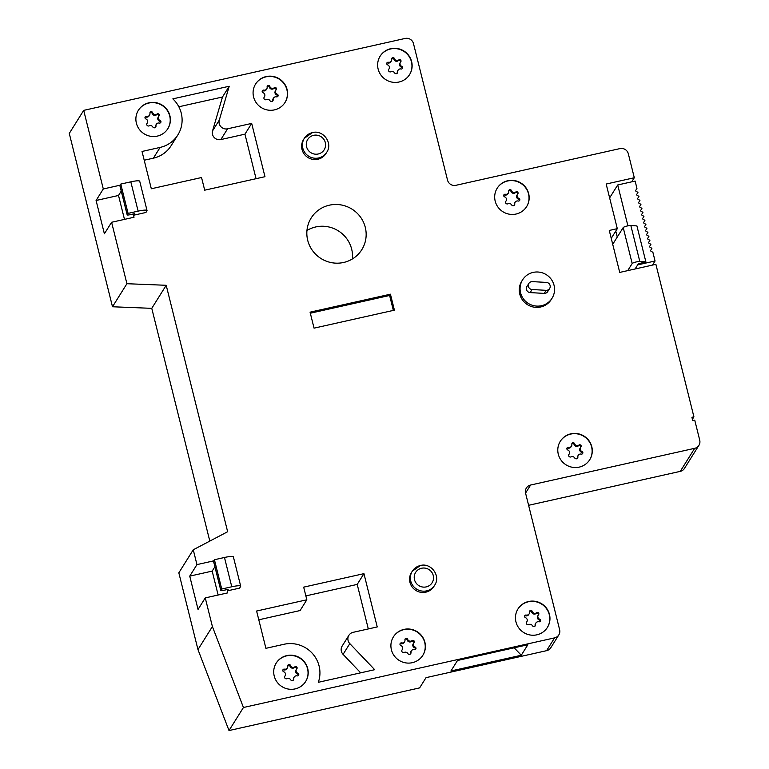 <?xml version="1.0" encoding="UTF-8"?>
<svg xmlns="http://www.w3.org/2000/svg" width="769" height="769" viewBox="0 0 769 769"><rect width="100%" height="100%" fill="white"/><g stroke="black" fill="none" stroke-linecap="round" stroke-linejoin="round"><path stroke-width="1.15" d="M213.59 561.293A3.47 0.529 166 0 1 213.522 561.226A3.47 0.529 166 0 1 213.542 561.13L214.426 559.726L224.471 557.477A10.42 1.596 166 0 1 233.382 556.871L240.687 586.18A10.42 1.596 166 0 1 240.62 586.449L239.582 588.122L227.191 590.89L227.691 592.889L205.256 597.907L212.398 626.543L243.437 707.499L554.593 637.876A6.95 6.777 32 0 0 559.63 629.724L525.583 493.189A6.95 6.777 -148 0 1 530.62 485.028L694.686 448.317A6.95 6.777 32 0 0 699.723 440.156L694.743 420.172L692.734 420.624L691.908 417.298L693.917 416.846L655.89 264.325L619.727 272.418L609.269 230.45L617.305 228.653L606.174 184.031L634.3 177.735L628.321 153.762A6.95 6.777 32 0 0 619.958 148.6L455.892 185.31A6.95 6.777 -148 0 1 447.539 180.148L413.491 43.612A6.95 6.777 32 0 0 405.138 38.45L83.696 110.371L69.277 133.422L112.495 306.764L151.772 308.34L209.802 541.088M147.033 210.543A10.42 1.596 166 0 0 138.122 211.139L130.817 181.83A10.42 1.596 166 0 1 139.718 181.234L147.033 210.543A10.42 1.596 166 0 1 146.966 210.812L145.918 212.475L133.537 215.243L134.027 217.243L111.601 222.27L126.914 283.713L166.2 285.289L227.643 531.725L193.259 549.777L178.831 572.828L197.969 649.594L229.008 730.55L419.624 687.899L426.036 677.652L546.576 650.68A6.95 6.777 32 0 0 550.806 647.709L558.823 634.906M528.611 505.3L680.267 471.368A6.95 6.777 32 0 0 684.487 468.388L698.915 445.338M627.908 225.836L617.718 184.964L635.127 181.071L636.953 188.395L635.444 190.847L637.953 192.394L636.444 194.836L638.943 196.393L637.434 198.835L639.943 200.382L638.433 202.833L640.942 204.381L639.433 206.832L641.932 208.38L640.423 210.821L642.932 212.369L641.423 214.82L643.932 216.368L642.423 218.819L644.922 220.367L643.413 222.818L645.922 224.365L644.412 226.807L646.921 228.355L645.412 230.806L647.911 232.353L646.402 234.805L648.911 236.352L647.402 238.794L649.911 240.351L648.392 242.793L650.901 244.34L649.392 246.791L651.901 248.339L650.391 250.79L652.9 252.338L655.053 260.999L637.655 264.892M83.696 110.371L103.296 188.963L120.06 185.214M193.259 549.777L196.951 564.609L213.715 560.851M160.106 147.417L153.377 158.174A29.174 28.472 -148 0 0 171.131 145.677L177.86 134.921A29.174 28.472 32 0 1 160.106 147.417L142.025 151.464L151.32 188.761L201.545 177.524L204.698 190.183L264.969 176.697L251.684 123.415L227.576 128.808L220.847 139.564A6.95 6.777 -148 0 1 212.561 130.874L222.481 97.009L178.841 106.776M177.86 134.921A29.174 28.472 32 0 0 172.842 98.865L229.21 86.253L219.29 120.118A6.95 6.777 32 0 0 227.576 128.808M348.895 635.3A6.95 6.777 32 0 1 353.125 632.329L377.233 626.937L363.948 573.655L303.678 587.141L306.831 599.791L256.606 611.028L265.901 648.325L283.982 644.278A29.174 28.472 32 0 1 312.387 653.419A29.174 28.472 32 0 1 318.318 682.305L374.686 669.693L349.808 643.615L343.08 654.371A6.95 6.777 -148 0 1 342.167 646.056L348.895 635.3A6.95 6.777 32 0 0 349.808 643.615M528.553 601.512A17.36 16.947 -148 0 1 547.432 627.379A17.36 16.947 -148 0 1 518.796 627.956A17.36 16.947 -148 0 1 528.553 601.512M404.004 629.388A17.36 16.947 -148 0 1 422.873 655.246A17.36 16.947 -148 0 1 394.237 655.822A17.36 16.947 -148 0 1 404.004 629.388M286.808 655.601A17.36 16.947 -148 0 1 305.678 681.469A17.36 16.947 -148 0 1 277.051 682.045A17.36 16.947 -148 0 1 286.808 655.601M570.886 433.822A17.36 16.947 -148 0 1 589.756 459.689A17.36 16.947 -148 0 1 561.13 460.266A17.36 16.947 -148 0 1 570.886 433.822M390.729 48.707A17.36 16.947 -148 0 1 409.598 74.574A17.36 16.947 -148 0 1 380.972 75.151A17.36 16.947 -148 0 1 390.729 48.707M266.17 76.573A17.36 16.947 -148 0 1 285.039 102.44A17.36 16.947 -148 0 1 256.413 103.017A17.36 16.947 -148 0 1 266.17 76.573M148.975 102.796A17.36 16.947 -148 0 1 167.853 128.663A17.36 16.947 -148 0 1 139.218 129.24A17.36 16.947 -148 0 1 148.975 102.796M507.78 180.734A17.36 16.947 -148 0 1 526.65 206.592A17.36 16.947 -148 0 1 498.024 207.178A17.36 16.947 -148 0 1 507.78 180.734M329.353 205.188A29.866 29.155 -148 0 1 360.421 216.983A29.866 29.155 -148 0 1 361.805 249.675A29.866 29.155 -148 0 1 343.637 262.469A29.866 29.155 -148 0 1 312.57 250.665A29.866 29.155 -148 0 1 311.176 217.983A29.866 29.155 -148 0 1 329.353 205.188M394.41 310.167L390.431 294.191L310.07 312.166L314.05 328.152L394.41 310.167M434.658 585.219C441.079 576.106 431.188 562.466 420.393 565.503L412.29 571.213A13.198 12.881 -148 0 0 426.632 590.871A13.198 12.881 32 0 0 434.658 585.219L433.86 586.497A13.198 12.881 -148 0 1 412.097 586.939A13.198 12.881 -148 0 1 411.482 572.501L412.29 571.213A13.198 12.881 -148 0 1 420.316 565.561M326.719 152.3C333.14 143.188 323.249 129.548 312.454 132.585L304.341 138.295A13.198 12.881 -148 0 0 318.683 157.953A13.198 12.881 32 0 0 326.719 152.3L325.921 153.579A13.198 12.881 -148 0 1 304.159 154.021A13.198 12.881 -148 0 1 303.544 139.573L304.341 138.295A13.198 12.881 -148 0 1 312.377 132.643M522.603 279.839L521.795 281.118A17.36 16.947 32 0 0 533.897 307.139A17.36 16.947 32 0 0 551.238 299.545L552.036 298.257A17.36 16.947 32 0 0 539.944 272.245A17.36 16.947 32 0 0 520.575 292.797A17.36 16.947 32 0 0 552.036 298.257M256.058 178.696L244.955 134.171L220.847 139.564M251.684 123.415L244.955 134.171M153.377 158.174L144.207 160.231M229.21 86.253L222.481 97.009M363.948 573.655L357.21 584.411L305.86 595.898M368.313 628.927L357.21 584.411M360.68 672.827L343.08 654.371M306.831 599.791L300.102 610.548L258.788 619.795M517.912 609.077A17.36 16.947 -148 0 1 546.413 608.567A17.36 16.947 -148 0 1 547.345 627.504M535.013 626.091A1.711 1.673 32 0 0 535.07 625.447A2.778 2.711 -148 0 1 535.455 623.736L535.935 622.967A2.778 2.711 32 0 1 538.877 621.785A1.403 1.365 32 0 0 539.646 619.17L539.165 619.939A2.778 2.711 -148 0 1 537.752 615.921L538.233 615.152A2.778 2.711 32 0 0 539.646 619.17M535.935 622.967A2.778 2.711 32 0 0 535.551 624.678A1.711 1.673 32 0 1 532.388 625.658A2.778 2.711 32 0 0 528.784 624.553A1.711 1.673 32 0 1 526.678 621.958A2.778 2.711 32 0 0 525.458 617.67A1.403 1.365 32 0 1 526.217 615.056A2.807 2.74 32 0 0 529.524 611.98A1.394 1.365 32 0 1 531.052 610.403A1.394 1.365 32 0 1 532.215 611.374A2.778 2.711 32 0 0 536.618 612.73A1.403 1.365 32 0 1 538.54 614.748A2.778 2.711 32 0 0 538.233 615.152M540.04 621.535A1.403 1.365 32 0 0 539.165 619.939M526.217 615.056L525.736 615.825A1.403 1.365 32 0 0 524.554 616.075M529.149 613.845L528.668 614.614A2.807 2.74 -148 0 1 525.736 615.825M538.377 614.94A1.403 1.365 32 0 0 536.137 613.499A2.778 2.711 -148 0 1 531.735 612.143A1.394 1.365 32 0 0 529.533 611.451M393.353 636.953A17.36 16.947 -148 0 1 421.854 636.434A17.36 16.947 -148 0 1 422.787 655.371M410.454 653.958A1.711 1.673 32 0 0 410.511 653.314A2.778 2.711 -148 0 1 410.896 651.603L411.377 650.834A2.778 2.711 32 0 1 414.318 649.651A1.403 1.365 32 0 0 415.087 647.037L414.606 647.806A2.778 2.711 -148 0 1 413.193 643.788L413.674 643.019A2.778 2.711 32 0 0 415.087 647.037M411.377 650.834A2.778 2.711 32 0 0 410.992 652.545A1.711 1.673 32 0 1 407.839 653.525A2.778 2.711 32 0 0 404.225 652.42A1.711 1.673 32 0 1 402.12 649.834A2.778 2.711 32 0 0 400.899 645.547A1.403 1.365 32 0 1 400.168 643.518A1.403 1.365 32 0 1 401.668 642.922A2.807 2.74 32 0 0 404.965 639.846A1.394 1.365 32 0 1 406.503 638.28A1.394 1.365 32 0 1 407.657 639.25A2.778 2.711 32 0 0 412.059 640.596A1.403 1.365 32 0 1 413.982 642.615A2.778 2.711 32 0 0 413.674 643.019M415.481 649.401A1.403 1.365 32 0 0 414.606 647.806M401.668 642.922L401.187 643.691A1.403 1.365 32 0 0 399.995 643.941M404.59 641.721L404.11 642.48A2.807 2.74 -148 0 1 401.187 643.691M413.818 642.817A1.403 1.365 32 0 0 411.578 641.365A2.778 2.711 -148 0 1 407.176 640.019A1.394 1.365 32 0 0 404.975 639.318M276.158 663.176A17.36 16.947 -148 0 1 304.668 662.657A17.36 16.947 -148 0 1 305.601 681.594M293.268 680.181A1.711 1.673 32 0 0 293.316 679.536A2.778 2.711 -148 0 1 293.71 677.825L294.191 677.056A2.778 2.711 32 0 1 297.122 675.874A1.403 1.365 32 0 0 297.891 673.26L297.411 674.029A2.778 2.711 -148 0 1 295.998 670.01L296.478 669.241A2.778 2.711 32 0 0 297.891 673.26M294.191 677.056A2.778 2.711 32 0 0 293.796 678.767A1.711 1.673 32 0 1 290.644 679.748A2.778 2.711 32 0 0 287.029 678.643A1.711 1.673 32 0 1 284.924 676.047A2.778 2.711 32 0 0 283.703 671.77A1.403 1.365 32 0 1 282.982 669.732A1.403 1.365 32 0 1 284.472 669.145A2.807 2.74 32 0 0 287.769 666.069A1.394 1.365 32 0 1 289.307 664.493A1.394 1.365 32 0 1 290.461 665.473A2.778 2.711 32 0 0 294.873 666.819A1.403 1.365 32 0 1 296.796 668.838A2.778 2.711 32 0 0 296.478 669.241M298.295 675.624A1.403 1.365 32 0 0 297.411 674.029M284.472 669.145L283.992 669.914A1.403 1.365 32 0 0 282.809 670.164M287.404 667.934L286.914 668.703A2.807 2.74 -148 0 1 283.992 669.914M296.623 669.04A1.403 1.365 32 0 0 294.392 667.588A2.778 2.711 -148 0 1 289.98 666.242A1.394 1.365 32 0 0 287.779 665.541M560.236 441.396A17.36 16.947 -148 0 1 588.737 440.877A17.36 16.947 -148 0 1 589.669 459.814M577.336 458.401A1.711 1.673 32 0 0 577.394 457.757A2.778 2.711 -148 0 1 577.779 456.046L578.259 455.277A2.778 2.711 32 0 1 581.201 454.094A1.403 1.365 32 0 0 581.97 451.48L581.489 452.249A2.778 2.711 -148 0 1 580.076 448.231L580.557 447.462A2.778 2.711 32 0 0 581.97 451.48M578.259 455.277A2.778 2.711 32 0 0 577.875 456.988A1.711 1.673 32 0 1 574.722 457.968A2.778 2.711 32 0 0 571.107 456.863A1.711 1.673 32 0 1 569.002 454.268A2.778 2.711 32 0 0 567.782 449.99A1.403 1.365 32 0 1 567.051 447.962A1.403 1.365 32 0 1 568.551 447.366A2.807 2.74 32 0 0 571.848 444.29A1.394 1.365 32 0 1 573.386 442.723A1.394 1.365 32 0 1 574.539 443.694A2.778 2.711 32 0 0 578.942 445.04A1.403 1.365 32 0 1 580.864 447.058A2.778 2.711 32 0 0 580.557 447.462M582.373 453.845A1.403 1.365 32 0 0 581.489 452.249M568.551 447.366L568.07 448.135A1.403 1.365 32 0 0 566.878 448.385M571.473 446.155L570.992 446.924A2.807 2.74 -148 0 1 568.07 448.135M580.701 447.26A1.403 1.365 32 0 0 578.461 445.809A2.778 2.711 -148 0 1 574.059 444.463A1.394 1.365 32 0 0 571.857 443.761M380.078 56.272A17.36 16.947 -148 0 1 408.579 55.762A17.36 16.947 -148 0 1 409.521 74.699M397.189 73.276A1.711 1.673 32 0 0 397.237 72.642A2.778 2.711 -148 0 1 397.621 70.931L398.111 70.162A2.778 2.711 32 0 1 401.043 68.979A1.403 1.365 32 0 0 401.812 66.365L401.331 67.124A2.778 2.711 -148 0 1 399.918 63.106L400.399 62.337A2.778 2.711 32 0 0 401.812 66.365M398.111 70.162A2.778 2.711 32 0 0 397.717 71.873A1.711 1.673 32 0 1 394.564 72.853A2.778 2.711 32 0 0 390.95 71.748A1.711 1.673 32 0 1 388.845 69.152A2.778 2.711 32 0 0 387.624 64.865A1.403 1.365 32 0 1 388.393 62.251A2.807 2.74 32 0 0 391.69 59.175A1.394 1.365 32 0 1 393.228 57.598A1.394 1.365 32 0 1 394.382 58.569A2.778 2.711 32 0 0 398.784 59.924A1.403 1.365 32 0 1 400.707 61.943A2.778 2.711 32 0 0 400.399 62.337M402.216 68.72A1.403 1.365 32 0 0 401.331 67.124M388.393 62.251L387.912 63.01A1.403 1.365 32 0 0 386.73 63.26M391.315 61.039L390.835 61.808A2.807 2.74 -148 0 1 387.912 63.01M400.543 62.135A1.403 1.365 32 0 0 398.304 60.693A2.778 2.711 -148 0 1 393.901 59.338A1.394 1.365 32 0 0 391.7 58.646M255.519 84.138A17.36 16.947 -148 0 1 284.021 83.629A17.36 16.947 -148 0 1 284.963 102.565M272.63 101.152A1.711 1.673 32 0 0 272.678 100.508A2.778 2.711 -148 0 1 273.072 98.797L273.553 98.028A2.778 2.711 32 0 1 276.484 96.846A1.403 1.365 32 0 0 277.253 94.231L276.773 95A2.778 2.711 -148 0 1 275.36 90.982L275.84 90.213A2.778 2.711 32 0 0 277.253 94.231M273.553 98.028A2.778 2.711 32 0 0 273.158 99.739A1.711 1.673 32 0 1 270.006 100.72A2.778 2.711 32 0 0 266.391 99.614A1.711 1.673 32 0 1 264.286 97.019A2.778 2.711 32 0 0 263.065 92.732A1.403 1.365 32 0 1 263.834 90.117A2.807 2.74 32 0 0 267.131 87.041A1.394 1.365 32 0 1 268.669 85.465A1.394 1.365 32 0 1 269.823 86.445A2.778 2.711 32 0 0 274.225 87.791A1.403 1.365 32 0 1 276.158 89.81A2.778 2.711 32 0 0 275.84 90.213M277.657 96.596A1.403 1.365 32 0 0 276.773 95M263.834 90.117L263.354 90.886A1.403 1.365 32 0 0 262.171 91.136M266.756 88.906L266.276 89.675A2.807 2.74 -148 0 1 263.354 90.886M275.984 90.011A1.403 1.365 32 0 0 273.745 88.56A2.778 2.711 -148 0 1 269.342 87.205A1.394 1.365 32 0 0 267.141 86.513M138.333 110.361A17.36 16.947 -148 0 1 166.835 109.852A17.36 16.947 -148 0 1 167.767 128.788M155.434 127.366A1.711 1.673 32 0 0 155.492 126.731A2.778 2.711 -148 0 1 155.876 125.02L156.357 124.251A2.778 2.711 32 0 1 159.298 123.069A1.403 1.365 32 0 0 160.067 120.454L159.587 121.223A2.778 2.711 -148 0 1 158.174 117.196L158.654 116.436A2.778 2.711 32 0 0 160.067 120.454M156.357 124.251A2.778 2.711 32 0 0 155.972 125.962A1.711 1.673 32 0 1 152.81 126.943A2.778 2.711 32 0 0 149.205 125.837A1.711 1.673 32 0 1 147.1 123.242A2.778 2.711 32 0 0 145.879 118.955A1.403 1.365 32 0 1 146.639 116.34A2.807 2.74 32 0 0 149.945 113.264A1.394 1.365 32 0 1 151.474 111.688A1.394 1.365 32 0 1 152.637 112.659A2.778 2.711 32 0 0 157.039 114.014A1.403 1.365 32 0 1 158.962 116.032A2.778 2.711 32 0 0 158.654 116.436M160.461 122.819A1.403 1.365 32 0 0 159.587 121.223M146.639 116.34L146.158 117.109A1.403 1.365 32 0 0 144.976 117.359M149.571 115.129L149.09 115.898A2.807 2.74 -148 0 1 146.158 117.109M158.789 116.225A1.403 1.365 32 0 0 156.559 114.783A2.778 2.711 -148 0 1 152.156 113.428A1.394 1.365 32 0 0 149.955 112.735M497.13 188.299A17.36 16.947 -148 0 1 525.631 187.79A17.36 16.947 -148 0 1 526.573 206.726M514.24 205.304A1.711 1.673 32 0 0 514.288 204.669A2.778 2.711 -148 0 1 514.682 202.958L515.163 202.189A2.778 2.711 32 0 1 518.095 201.007A1.403 1.365 32 0 0 518.864 198.383L518.383 199.152A2.778 2.711 -148 0 1 516.97 195.134L517.45 194.365A2.778 2.711 32 0 0 518.864 198.383M515.163 202.189A2.778 2.711 32 0 0 514.769 203.9A1.711 1.673 32 0 1 511.616 204.881A2.778 2.711 32 0 0 508.001 203.775A1.711 1.673 32 0 1 505.896 201.18A2.778 2.711 32 0 0 504.675 196.893A1.403 1.365 32 0 1 505.444 194.269A2.807 2.74 32 0 0 508.742 191.202A1.394 1.365 32 0 1 510.28 189.626A1.394 1.365 32 0 1 511.433 190.597A2.778 2.711 32 0 0 515.845 191.952A1.403 1.365 32 0 1 517.768 193.961A2.778 2.711 32 0 0 517.45 194.365M519.267 200.747A1.403 1.365 32 0 0 518.383 199.152M505.444 194.269L504.964 195.038A1.403 1.365 32 0 0 503.782 195.288M508.367 193.067L507.886 193.836A2.807 2.74 -148 0 1 504.964 195.038M517.595 194.163A1.403 1.365 32 0 0 515.365 192.721A2.778 2.711 -148 0 1 510.952 191.366A1.394 1.365 32 0 0 508.751 190.674M306.946 230.489A29.866 29.155 -148 0 1 315.732 226.951A29.866 29.155 -148 0 1 352.413 258.932M655.053 260.999L652.496 265.084M692.398 419.268L693.917 416.846M617.257 237.063L615.777 231.104M610.663 196.239L609.298 196.547M634.3 177.735L631.743 181.83M617.305 228.653L611.24 238.352M617.718 184.964L609.634 197.883M635.098 268.977L638.347 263.786L645.873 261.883L639.798 261.441A4.172 0.634 166 0 0 635.482 262.142A4.172 0.634 166 0 0 632.176 263.517L627.725 270.621M645.873 261.883L636.905 225.913L630.83 225.471A4.172 0.634 166 0 0 626.514 226.173A4.172 0.634 166 0 0 623.207 227.547L612.72 244.302M229.008 730.55L243.437 707.499M521.276 655.246L450.932 670.981L457.507 660.484L527.851 644.749L521.276 655.246L514.182 647.806M197.969 649.594L212.398 626.543M196.951 564.609L189.741 576.135L198.046 609.433L205.256 597.907M218.136 595.023L212.177 571.107L189.741 576.135M214.907 566.753L212.177 571.107M240.687 586.18A10.42 1.596 166 0 0 231.777 586.776L221.732 589.025L220.857 590.438A3.47 0.529 166 0 0 220.828 590.525A3.47 0.529 166 0 0 223.798 590.323L228.162 589.314L227.191 590.89M214.426 559.726L221.732 589.025M151.772 308.34L166.2 285.289M112.495 306.764L126.914 283.713M103.296 188.963L96.087 200.488L104.382 233.786L111.601 222.27M124.482 219.386L118.513 195.47L96.087 200.488M121.242 191.106L118.513 195.47M138.122 211.139L128.077 213.388L127.193 214.791A3.47 0.529 166 0 0 127.173 214.887A3.47 0.529 166 0 0 130.144 214.686L134.508 213.676L133.537 215.243M130.817 181.83L120.771 184.079L119.887 185.492A3.47 0.529 166 0 0 119.868 185.579A3.47 0.529 166 0 0 119.926 185.646M128.077 213.388L120.771 184.079M393.353 310.407L389.623 295.469L310.33 313.214M390.431 294.191L389.623 295.469M528.861 283.434L526.938 286.51A4.028 3.932 32 0 0 530.149 292.595L544.212 293.402A4.028 3.932 32 0 0 547.711 291.586L549.633 288.51A4.028 3.932 32 0 0 546.423 282.425L532.359 281.617A4.028 3.932 32 0 0 528.861 283.434A4.028 3.932 32 0 0 532.071 289.519L546.134 290.336A4.028 3.932 32 0 0 549.633 288.51M544.212 293.402L546.134 290.336M530.149 292.595L532.071 289.519M219.29 120.118L212.561 130.874M535.551 624.678L535.07 625.447M532.215 611.374L531.735 612.143M536.618 612.73L536.137 613.499M410.992 652.545L410.511 653.314M407.657 639.25L407.176 640.019M412.059 640.596L411.578 641.365M293.796 678.767L293.316 679.536M290.461 665.473L289.98 666.242M294.873 666.819L294.392 667.588M577.875 456.988L577.394 457.757M574.539 443.694L574.059 444.463M578.942 445.04L578.461 445.809M397.717 71.873L397.237 72.642M394.382 58.569L393.901 59.338M398.784 59.924L398.304 60.693M273.158 99.739L272.678 100.508M269.823 86.445L269.342 87.205M274.225 87.791L273.745 88.56M155.972 125.962L155.492 126.731M152.637 112.659L152.156 113.428M157.039 114.014L156.559 114.783M514.769 203.9L514.288 204.669M511.433 190.597L510.952 191.366M515.845 191.952L515.365 192.721M632.176 263.517L623.207 227.547M639.798 261.441L630.83 225.471M680.267 471.368L694.686 448.317M525.563 493.102L530.62 485.028M546.576 650.68L554.593 637.876M213.542 561.13L220.857 590.438M224.471 557.477L231.777 586.776M127.193 214.791L119.887 185.492M426.199 586.901A9.728 9.488 32 0 0 433.245 575.481A9.728 9.488 32 0 0 421.547 568.253A9.728 9.488 -148 0 0 414.501 579.672A9.728 9.488 -148 0 0 426.199 586.901M318.26 153.983A9.728 9.488 32 0 0 325.306 142.563A9.728 9.488 32 0 0 313.608 135.334A9.728 9.488 -148 0 0 306.562 146.754A9.728 9.488 -148 0 0 318.26 153.983M526.419 622.409L526.871 621.698M401.86 650.286L402.312 649.565M284.674 676.499L285.116 675.788M568.743 454.729L569.195 454.008M388.585 69.604L389.037 68.883M264.027 97.471L264.478 96.759M146.841 123.694L147.292 122.982M505.637 201.632L506.089 200.911M213.522 561.226L220.828 590.525M119.868 185.579L127.173 214.887"/></g></svg>
